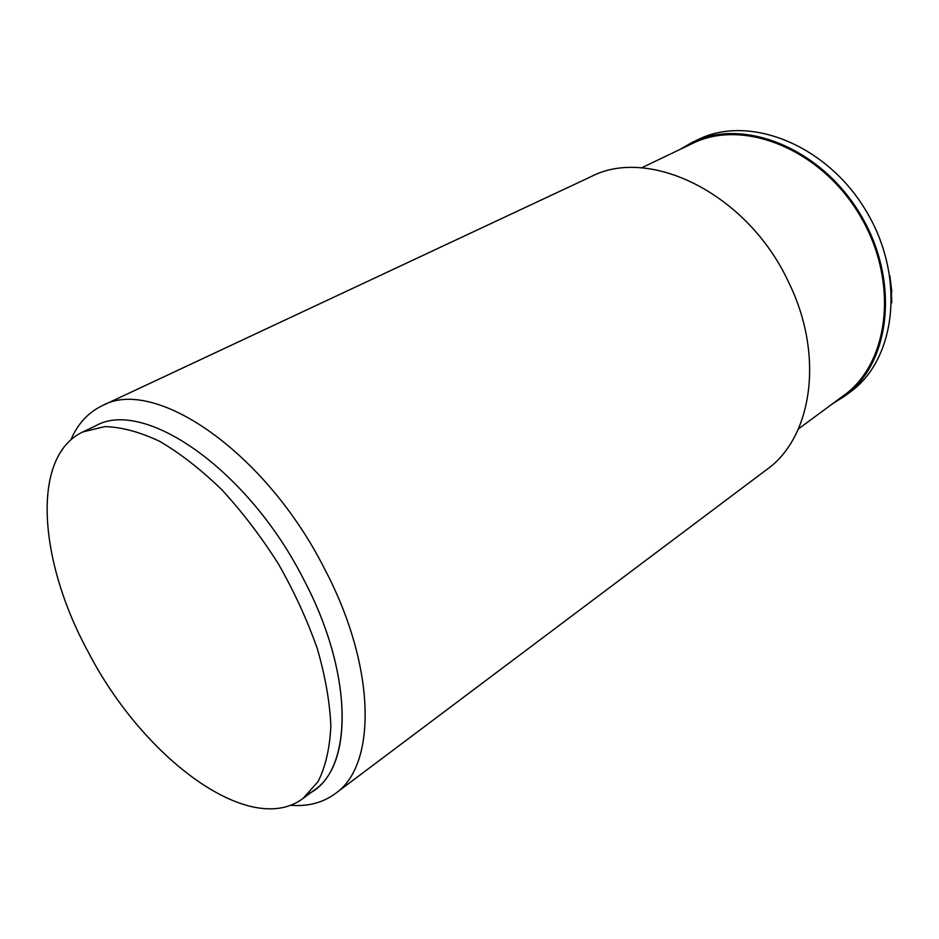 <?xml version="1.0" encoding="UTF-8"?>
<svg xmlns="http://www.w3.org/2000/svg" width="939" height="939" viewBox="0 0 939 939"><rect width="100%" height="100%" fill="white"/><g stroke="black" fill="none" stroke-linecap="round" stroke-linejoin="round"><path stroke-width="1.41" d="M798.396 428.947L843.797 395.448C889.667 362.888 899.339 280.468 859.396 214.597C819.97 148.421 742.643 118.279 692.372 143.514L641.478 167.881M308.497 793.795C352.9 772.691 355.2 676.89 303.825 579.715C248.002 469.077 143.644 397.878 95.532 425.895L82.902 431.917C30.623 456.307 38.476 560.9 88.243 652.03C142.857 757.82 249.962 838.527 303.144 798.338L318.098 781.541C325.587 766.576 329.835 748.043 330.857 725.976C329.847 702.184 325.317 676.362 317.265 648.509C307.241 620.069 294.283 591.84 278.367 563.834C261.101 536.639 242.25 511.943 221.839 489.759C201.016 469.57 180.347 453.455 159.806 441.4C139.841 431.952 121.483 427.01 104.745 426.599L82.902 431.917M290.362 805.239C307.687 806.718 322.629 802.857 335.223 793.655C376.903 765.59 376.469 667.465 324.824 569.339C265.479 451.377 153.89 376.058 102.081 405.789C88.055 412.585 77.632 423.982 70.812 439.968M102.081 405.789L590.784 176.778C649.283 145.827 747.597 193.634 788.467 281.9C824.771 355.118 812.305 437.457 766.752 469.547L335.223 793.655M303.144 798.338L314.389 790.016C353.463 764.088 352.477 671.878 303.825 579.715C248.002 469.077 143.644 397.878 95.532 425.895M832.623 403.688L844.548 396.235C890.7 363.428 900.431 280.444 860.218 214.104C820.498 147.458 742.643 117.117 692.02 142.482L679.848 149.512M844.548 396.235L850.03 392.185C896.158 359.391 905.982 276.676 865.946 210.653C826.426 144.324 748.77 114.194 698.17 139.547L692.02 142.482M891.217 286.829L891.768 302.781M889.867 275.773L891.827 291.818"/></g></svg>
